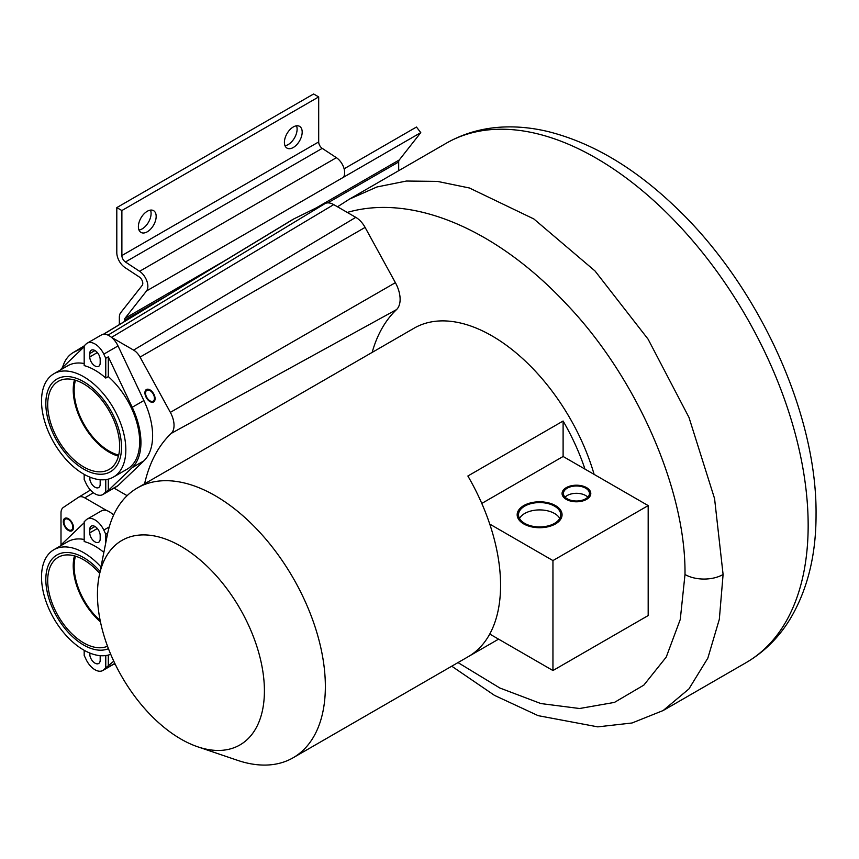 <?xml version="1.0" encoding="UTF-8"?>
<svg xmlns="http://www.w3.org/2000/svg" width="859" height="859" viewBox="0 0 859 859"><rect width="100%" height="100%" fill="white"/><g stroke="black" fill="none" stroke-linecap="round" stroke-linejoin="round"><path stroke-width="1.29" d="M457.997 662.579L499.841 688.005L540.848 703.553L579.578 708.514L614.443 702.404L643.842 685.117L666.24 657.081L680.274 619.425L684.999 574.499C686.03 488.739 635.424 376.167 566.833 304.494C496.953 229.482 412.61 193.436 347.283 212.431L355.798 217.348A17.921 10.351 -120 0 1 365.096 227.41L395.398 282.675A25.083 14.485 -120 0 1 396.525 309.605A207.985 120.088 -120 0 0 372.162 352.405M594.127 474.393A155.769 89.937 -120 0 0 414.113 328.181L137.322 487.987A155.769 89.937 -120 0 0 107.321 534.953L99.161 576.024A118.059 68.162 -120 0 0 97.443 594.482A118.059 68.162 -120 0 0 197.763 746.815A118.059 68.162 -120 0 0 264.411 690.883A118.059 68.162 -120 0 0 189.388 551.661A118.059 68.162 -120 0 0 99.161 576.024M498.585 639.15L468.746 656.373M467.876 656.877A155.769 89.937 -120 0 0 468.316 656.63A155.769 89.937 -120 0 0 489.748 634.049A155.769 89.937 -120 0 0 500.572 585.312A155.769 89.937 -120 0 0 489.748 524.087A155.769 89.937 -120 0 0 467.876 476.004L563.107 421.028A155.769 89.937 -120 0 1 584.979 469.111L648.18 505.597L552.949 560.573L552.949 670.535L648.18 615.559L648.18 505.597M197.763 746.815L237.417 760.29A155.769 89.937 -120 0 0 293.091 757.788A155.769 89.937 -120 0 0 325.357 686.481A155.769 89.937 -120 0 0 257.356 529.713A155.769 89.937 -120 0 0 137.322 487.987M489.748 634.049L552.949 670.535M481.792 503.428L563.107 456.483L563.107 421.028M584.979 469.111L563.107 456.483M489.748 524.087L552.949 560.573M554.538 506.144A21.099 12.176 0 0 0 531.538 503.503A21.099 12.176 0 0 0 518.514 514.756A21.099 12.176 0 0 0 524.699 523.378A21.099 12.176 0 0 0 547.688 526.009A21.099 12.176 0 0 0 560.712 514.756A21.099 12.176 0 0 0 554.538 506.144M585.645 488.18A13.014 7.516 0 0 0 571.46 486.559A13.014 7.516 0 0 0 563.418 493.495A13.014 7.516 0 0 0 567.23 498.811A13.014 7.516 0 0 0 581.425 500.443A13.014 7.516 0 0 0 589.457 493.495A13.014 7.516 0 0 0 585.645 488.18M554.538 513.478A21.099 12.176 0 0 0 519.502 518.428A21.099 12.176 0 0 1 554.538 513.478A21.099 12.176 180 0 1 559.735 518.428A21.099 12.176 0 0 0 554.538 513.478M585.645 495.514A13.014 7.516 0 0 0 565.072 497.168A13.014 7.516 0 0 1 585.645 495.514A13.014 7.516 180 0 1 587.803 497.168A13.014 7.516 0 0 0 585.645 495.514M349.452 199.116L446.186 143.27A299.877 173.131 60 0 1 677.268 223.608A299.877 173.131 60 0 1 808.158 525.386A299.877 173.131 60 0 1 746.052 662.665L663.137 710.543L688.918 688.939L707.848 658.112L719.327 619.296L723.095 574.499L714.57 498.607L688.982 417.42L648.083 339.155L594.986 270.939L533.858 218.959L469.422 187.992L437.467 181.399L406.468 181.034L376.972 186.961L349.452 199.116L337.512 206.783M344.115 168.804L416.465 127.035L420.77 132.63L343.321 177.351A12.574 7.259 -120 0 0 336.395 157.68L322.232 148.36A5.39 3.114 60 0 1 318.689 141.928L318.689 96.917L313.61 93.985L116.803 207.61L116.803 252.61A12.574 7.259 -120 0 0 125.07 267.621L139.244 276.952A5.39 3.114 60 0 1 142.207 285.381L120.69 312.708A12.574 7.259 -120 0 0 119.347 317.368L119.347 324.605M420.77 132.63L399.263 159.967A5.39 3.114 -120 0 0 398.683 161.964L398.683 170.694M124.426 321.534L124.426 320.3A5.39 3.114 60 0 1 125.006 318.302L146.513 290.976A12.574 7.259 -120 0 0 139.598 271.304L125.425 261.984A5.39 3.114 60 0 1 121.881 255.553L121.881 210.541L116.803 207.61M150.486 210.111A12.574 7.259 -60 0 1 151.087 213.472A12.574 7.259 -60 0 1 138.986 230.029M285.005 145.719A12.574 7.259 120 0 0 297.107 129.172A12.574 7.259 120 0 0 296.505 125.811M318.689 96.917L121.881 210.541M138.385 226.669A12.574 7.259 -60 0 1 143.872 214.02A12.574 7.259 -60 0 1 153.557 210.648A12.574 7.259 -60 0 1 156.166 216.404A12.574 7.259 -60 0 1 150.679 229.052A12.574 7.259 -60 0 1 140.994 232.424A12.574 7.259 -60 0 1 138.385 226.669M302.185 132.103A12.574 7.259 120 0 0 299.576 126.348A12.574 7.259 120 0 0 289.891 129.709A12.574 7.259 120 0 0 284.404 142.358A12.574 7.259 120 0 0 287.013 148.113A12.574 7.259 120 0 0 296.699 144.752A12.574 7.259 120 0 0 302.185 132.103M115.578 664.941L114.011 664.039M61 545.132L61 512.984A12.413 7.173 60 0 1 63.341 507.444L78.341 497.404A12.434 7.183 60 0 1 78.502 497.297A12.434 7.183 60 0 1 84.794 497.866L106.935 510.654M111.455 513.263L113.828 514.627M75.463 556.17A49.564 28.615 -120 0 0 77.085 584.27A49.564 28.615 -120 0 0 100.17 620.499M71.2 522.208A6.281 3.629 60 0 1 71.533 529.992A6.281 3.629 60 0 1 65.574 526.9A6.281 3.629 60 0 1 65.252 519.115A6.281 3.629 60 0 1 71.2 522.208M347.283 212.431L333.721 204.603A17.899 10.34 -120 0 0 325.121 203.529L293.961 218.852A64.586 37.291 -120 0 0 292.307 219.754L103.338 334.312M396.525 309.605L171.231 433.398A19.596 11.317 -120 0 0 170.35 412.363L140.049 357.086A12.434 7.183 -120 0 0 133.596 350.107L111.52 337.362A12.413 7.173 -120 0 0 111.466 337.329M171.231 433.398A213.472 123.245 -120 0 0 144.591 483.789M114.011 488.095L127.121 495.664M83.463 347.487L74.4 351.943A59.099 34.124 -120 0 0 72.886 352.77A59.099 34.124 -120 0 0 62.557 367.491M118.692 455.109A49.564 28.615 60 0 1 84.418 424.98A49.564 28.615 60 0 1 75.463 380.226M152.816 401.336A6.281 3.629 60 0 1 146.706 397.277A6.281 3.629 60 0 1 146.857 390.297A6.281 3.629 60 0 1 147.19 390.136A6.281 3.629 60 0 1 153.299 394.195A6.281 3.629 60 0 1 153.149 401.174A6.281 3.629 60 0 1 152.816 401.336M523.743 523.926A22.441 12.96 180 0 1 517.172 514.756A22.441 12.96 180 0 1 531.023 502.783A22.441 12.96 180 0 1 555.494 505.597A22.441 12.96 180 0 1 562.065 514.756A22.441 12.96 180 0 1 548.203 526.728A22.441 12.96 180 0 1 523.743 523.926M566.285 499.369A14.367 8.289 180 0 1 562.076 493.495A14.367 8.289 180 0 1 570.945 485.84A14.367 8.289 180 0 1 586.6 487.633A14.367 8.289 180 0 1 590.799 493.495A14.367 8.289 180 0 1 581.94 501.162A14.367 8.289 180 0 1 566.285 499.369M153.213 402.13A7.183 4.145 60 0 1 146.234 397.492A7.183 4.145 60 0 1 146.417 389.514A7.183 4.145 60 0 1 146.792 389.342A7.183 4.145 60 0 1 153.772 393.98A7.183 4.145 60 0 1 153.6 401.958A7.183 4.145 60 0 1 153.213 402.13M71.598 521.864A7.183 4.145 60 0 1 71.984 530.776A7.183 4.145 60 0 1 65.177 527.243A7.183 4.145 60 0 1 64.801 518.331A7.183 4.145 60 0 1 71.598 521.864M84.182 474.372L84.182 479.472L86.147 483.617A15.623 9.02 -120 0 0 102.79 494.569L117.007 486.366A15.623 9.02 -120 0 0 118.027 485.603L143.893 460.853A61.408 35.455 -120 0 0 143.893 400.541L118.027 345.93A15.623 9.02 -120 0 0 101.383 334.978L87.167 343.192A15.623 9.02 -120 0 0 86.147 343.954L84.182 345.833L84.182 365.601A59.615 34.424 60 0 1 105.764 378.057L108.309 376.596A59.615 34.424 60 0 1 138.213 428.244A59.615 34.424 60 0 1 127.325 469.046L113.485 477.035A59.615 34.424 -120 0 0 120.217 422.22A59.615 34.424 -120 0 0 72.886 372.119A59.615 34.424 -120 0 0 53.87 373.772A59.615 34.424 -120 0 0 42.971 414.575A59.615 34.424 -120 0 0 72.886 466.233A59.615 34.424 -120 0 0 113.485 477.035M74.432 379.936A50.864 29.367 -120 0 0 109.2 452.199A50.864 29.367 -120 0 0 118.435 456.14M100.181 362.949A7.366 4.252 60 0 1 98.656 366.321A7.366 4.252 60 0 1 92.987 364.345A7.366 4.252 60 0 1 89.765 356.936L89.765 353.564A7.366 4.252 60 0 1 91.29 350.193A7.366 4.252 60 0 1 96.97 352.169A7.366 4.252 60 0 1 100.181 359.577L100.181 362.949M105.764 479.612L105.764 491.928L108.309 490.468L132.211 467.597A61.408 35.455 -120 0 0 132.211 407.284L108.309 356.829L108.309 376.596M102.79 494.569A15.623 9.02 -120 0 0 103.799 493.807L105.764 491.928M100.095 479.719A7.366 4.252 60 0 1 100.181 480.825L100.181 484.197A7.366 4.252 60 0 1 98.656 487.568A7.366 4.252 60 0 1 92.987 485.593A7.366 4.252 60 0 1 89.765 478.184L89.765 477.089M118.027 345.93L103.799 354.144L105.764 358.289L105.764 378.057M103.799 354.144A15.623 9.02 -120 0 0 87.167 343.192M108.309 479.129L108.309 490.468M84.182 346.8L62.825 367.233A61.408 35.455 -120 0 0 60.334 370.046M53.87 373.772L67.711 365.784A59.615 34.424 60 0 1 84.182 363.54M105.764 358.289L108.309 356.829M83.677 466.942A50.864 29.367 -120 0 0 109.104 469.454A50.864 29.367 -120 0 0 116.91 428.695A50.864 29.367 -120 0 0 83.677 383.876A50.864 29.367 -120 0 0 58.24 381.353A50.864 29.367 -120 0 0 50.445 422.113A50.864 29.367 -120 0 0 83.677 466.942M83.677 381.707A53.526 30.903 60 0 1 118.639 428.866A53.526 30.903 60 0 1 110.435 471.752A53.526 30.903 60 0 1 83.677 469.111A53.526 30.903 60 0 1 48.705 421.941A53.526 30.903 60 0 1 56.919 379.055A53.526 30.903 60 0 1 83.677 381.707M113.549 515.228A15.623 9.02 -120 0 0 101.383 510.912L87.167 519.126A15.623 9.02 -120 0 0 86.147 519.888L84.182 521.767L84.182 541.535A59.615 34.424 60 0 1 103.864 552.369M74.432 555.87A50.864 29.367 -120 0 0 100.449 621.841M100.181 538.883A7.366 4.252 60 0 1 98.656 542.254A7.366 4.252 60 0 1 92.987 540.279A7.366 4.252 60 0 1 89.765 532.87L89.765 529.498A7.366 4.252 60 0 1 91.29 526.127A7.366 4.252 60 0 1 96.97 528.102A7.366 4.252 60 0 1 100.181 535.511L100.181 538.883M114.891 663.524L102.79 670.514A15.623 9.02 -120 0 1 86.147 659.562L84.182 655.406L84.182 650.306M105.764 655.557L105.764 667.872L113.775 661.172M102.79 670.514A15.623 9.02 -120 0 0 103.799 669.752L105.764 667.872M100.095 655.653A7.366 4.252 60 0 1 100.181 656.759L100.181 660.131A7.366 4.252 60 0 1 98.656 663.502A7.366 4.252 60 0 1 92.987 661.537A7.366 4.252 60 0 1 89.765 654.129L89.765 653.023M109.265 526.921L103.799 530.078L105.764 534.234L105.764 542.77M103.799 530.078A15.623 9.02 -120 0 0 87.167 519.126M108.309 655.063L108.309 666.401M84.182 522.734L62.825 543.167A61.408 35.455 -120 0 0 60.334 545.98M100.965 566.929A59.615 34.424 -120 0 0 72.886 548.053A59.615 34.424 -120 0 0 53.87 549.717L67.711 541.728A59.615 34.424 60 0 1 84.182 539.473M105.764 534.234L107.708 533.117M53.87 549.717A59.615 34.424 -120 0 0 42.971 590.509A59.615 34.424 -120 0 0 72.886 642.167A59.615 34.424 -120 0 0 110.714 654.3M99.676 573.393A50.864 29.367 -120 0 0 83.677 559.81A50.864 29.367 -120 0 0 58.24 557.287A50.864 29.367 -120 0 0 50.445 598.047A50.864 29.367 -120 0 0 83.677 642.876A50.864 29.367 -120 0 0 107.515 646.204M108.449 648.685A53.526 30.903 60 0 1 83.677 645.045A53.526 30.903 60 0 1 48.705 597.875A53.526 30.903 60 0 1 56.919 554.989A53.526 30.903 60 0 1 83.677 557.641A53.526 30.903 60 0 1 100.073 571.418M124.426 320.3L167.011 295.711M327.805 202.874L398.683 161.964M399.263 159.967L316.262 207.878M224.618 260.792L125.006 318.302M343.321 177.351L146.513 290.976M336.395 157.68L139.598 271.304M318.689 141.928L121.881 255.553M322.232 148.36L125.425 261.984M93.373 492.744L84.794 497.866M684.999 574.499A26.93 15.548 -0 0 0 723.095 574.499M355.798 217.348L133.596 350.107M333.721 204.603L111.52 337.362M365.096 227.41L140.049 357.086M395.398 282.675L170.35 412.363M293.961 218.852L103.531 334.291M84.182 346.016L74.4 351.943M325.121 203.529L107.998 335.139M97.335 352.566L89.765 356.936M94.973 350.558L89.765 353.564M90.904 477.529L89.765 478.184M143.893 460.853L132.211 467.597M143.893 400.541L132.211 407.284M118.027 485.603L103.799 493.807M97.335 528.51L89.765 532.87M94.973 526.492L89.765 529.498M90.904 653.474L89.765 654.129M114.816 663.384L103.799 669.752M468.316 656.63L293.091 757.788M446.186 143.27C463.914 133.156 483.381 127.723 504.587 126.971C518.804 126.488 533.299 128.023 548.085 131.567C591.357 142.454 633.169 167 673.531 205.183C757.069 283.126 817.059 412.084 816.05 514.391C816.147 555.118 807.449 590.09 789.958 619.285C778.641 637.722 764.005 652.174 746.052 662.665M78.502 497.297L90.442 490.059M663.137 710.543L632.041 722.988L597.789 726.864L538.142 715.654L494.494 695.371L451.737 666.197M72.886 352.77L84.182 345.919"/></g></svg>
